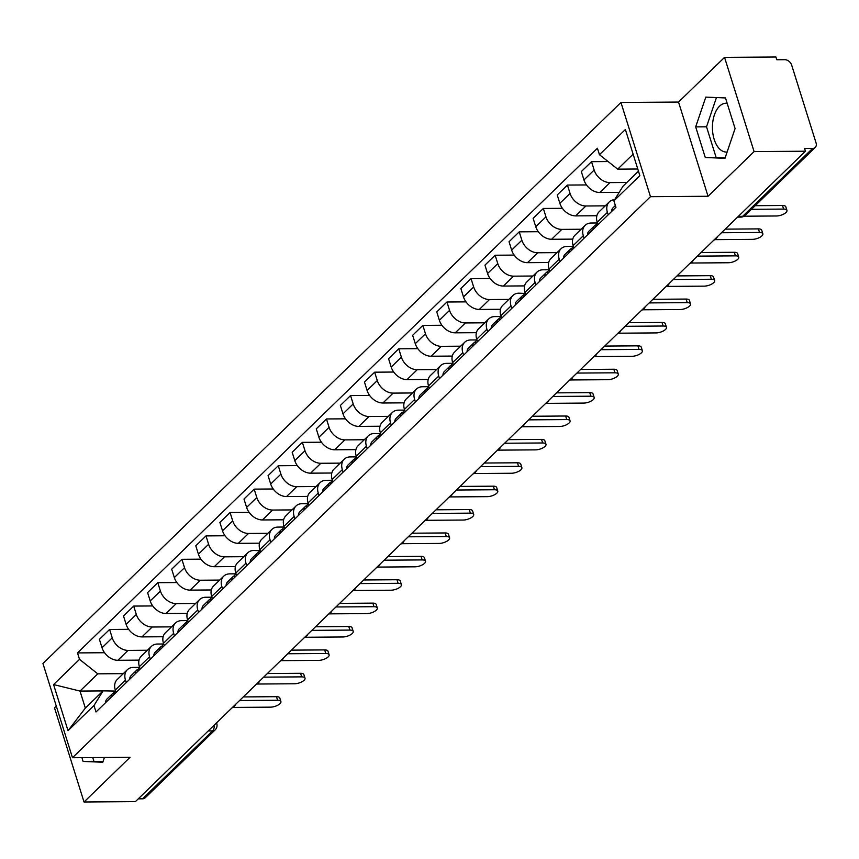 <?xml version="1.0" encoding="UTF-8"?>
<svg xmlns="http://www.w3.org/2000/svg" width="859" height="859" viewBox="0 0 859 859"><rect width="100%" height="100%" fill="white"/><g stroke="black" fill="none" stroke-linecap="round" stroke-linejoin="round"><path stroke-width="1.29" d="M727.122 152.011A24.406 13.787 89.6 0 1 726.403 152.054A24.406 13.787 89.6 0 1 712.895 133.725A24.406 13.787 89.6 0 1 719.509 106.215A24.406 13.787 89.6 0 1 726.048 103.23A24.406 13.787 89.6 0 1 727.165 103.305M56.275 706.055L54.493 707.784L84.021 801.995L135.4 801.63L805.463 151.216L754.084 151.592L724.556 57.37L678.535 102.06L620.96 102.479L42.95 663.524L72.478 757.735L650.478 196.69L708.052 196.271L754.084 151.592M724.556 57.37L775.945 57.005L776.804 59.754L784.804 59.69A6.26 4.542 45.9 0 1 791.687 65.144L816.05 142.884A6.26 4.542 45.9 0 1 815.245 147.404L745.268 215.33A6.26 4.542 -134.1 0 1 742.638 216.328L812.603 148.414A6.26 4.542 45.9 0 0 815.245 147.404M84.021 801.995L130.053 757.316L72.478 757.735M208.232 730.934L212.517 730.902A6.26 4.542 -134.1 0 0 215.147 729.892L145.182 797.818A6.26 4.542 -134.1 0 1 142.54 798.816L212.517 730.902A6.26 3.533 -90.4 0 0 214.32 725.017M138.256 798.849L142.54 798.816M812.603 148.414L804.604 148.467L805.463 151.216M626.845 182.484L609.987 182.602A14.399 10.448 -134.1 0 1 594.149 170.05L591.529 161.675L581.328 171.575L583.959 179.95A14.399 10.448 45.9 0 0 599.797 192.502L619.189 192.352M609.256 201.94L599.067 211.829A14.399 10.448 45.9 0 0 597.209 222.245L607.41 212.356A14.399 10.448 -134.1 0 1 609.256 201.94A14.399 10.448 -134.1 0 1 614.647 199.653M607.41 212.356L608.183 214.814M608.108 161.556L591.529 161.675M597.209 222.245L597.982 224.714M605.23 205.849L585.892 205.988A14.399 10.448 -134.1 0 1 570.054 193.447L567.434 185.061L557.233 194.961L559.864 203.336A14.399 10.448 45.9 0 0 575.702 215.888L596.865 215.738M584.088 238.211L583.315 235.742A14.399 10.448 -134.1 0 1 585.162 225.326A14.399 10.448 -134.1 0 1 591.228 223.018L597.402 222.975M586.482 184.932L567.434 185.061M585.162 225.326L574.972 235.226A14.399 10.448 45.9 0 0 573.114 245.642L573.887 248.101M581.135 229.246L561.797 229.385A14.399 10.448 -134.1 0 1 545.959 216.833L543.339 208.458L533.138 218.347L535.769 226.733A14.399 10.448 45.9 0 0 551.596 239.274L572.77 239.124M559.993 261.598L559.22 259.128A14.399 10.448 -134.1 0 1 561.067 248.713A14.399 10.448 -134.1 0 1 567.133 246.415L573.297 246.361M562.387 208.318L543.339 208.458M561.067 248.713L550.866 258.613A14.399 10.448 45.9 0 0 549.019 269.028L549.792 271.498M557.029 252.632L537.702 252.771A14.399 10.448 -134.1 0 1 521.864 240.219L519.233 231.844L509.043 241.744L511.663 250.119A14.399 10.448 45.9 0 0 527.501 262.671L548.676 262.51M535.887 284.984L535.114 282.525A14.399 10.448 -134.1 0 1 536.972 272.11A14.399 10.448 -134.1 0 1 543.038 269.801L549.202 269.758M538.292 231.705L519.233 231.844M536.972 272.11L526.771 281.999A14.399 10.448 45.9 0 0 524.924 292.414L525.697 294.884M532.934 276.018L513.607 276.158A14.399 10.448 -134.1 0 1 497.769 263.616L495.138 255.23L484.948 265.13L487.568 273.506A14.399 10.448 45.9 0 0 503.406 286.058L524.581 285.907M511.792 308.381L511.019 305.911A14.399 10.448 -134.1 0 1 512.877 295.496A14.399 10.448 -134.1 0 1 518.943 293.187L524.806 293.434A7.828 5.68 45.9 0 0 523.453 297.053M514.197 255.091L495.138 255.23M512.877 295.496L502.676 305.396A14.399 10.448 45.9 0 0 500.829 315.811L501.602 318.27M508.839 299.404L489.501 299.555A14.399 10.448 -134.1 0 1 473.674 287.003L471.043 278.627L460.853 288.517L463.473 296.892A14.399 10.448 45.9 0 0 479.311 309.444L500.486 309.294M487.697 331.767L486.924 329.298A14.399 10.448 -134.1 0 1 488.771 318.882A14.399 10.448 -134.1 0 1 494.838 316.584L501.012 316.531M490.102 278.488L471.043 278.627M488.771 318.882L478.581 328.782A14.399 10.448 45.9 0 0 476.734 339.198L477.507 341.657M484.744 322.801L465.406 322.941A14.399 10.448 -134.1 0 1 449.568 310.389L446.948 302.014L436.759 311.914L439.378 320.289A14.399 10.448 45.9 0 0 455.216 332.83L476.391 332.68M463.602 355.154L462.829 352.695A14.399 10.448 -134.1 0 1 464.676 342.279A14.399 10.448 -134.1 0 1 470.743 339.971L476.917 339.928M465.997 301.874L446.948 302.014M464.676 342.279L454.486 352.169A14.399 10.448 45.9 0 0 452.639 362.584L453.412 365.054M460.649 346.188L441.311 346.327A14.399 10.448 -134.1 0 1 425.473 333.775L422.853 325.4L412.653 335.3L415.284 343.675A14.399 10.448 45.9 0 0 431.121 356.227L452.296 356.066M439.507 378.54L438.734 376.081A14.399 10.448 -134.1 0 1 440.581 365.666A14.399 10.448 -134.1 0 1 446.648 363.357L452.822 363.314M441.902 325.26L422.853 325.4M440.581 365.666L430.391 375.555A14.399 10.448 45.9 0 0 428.534 385.97L429.307 388.44M436.555 369.574L417.216 369.714A14.399 10.448 -134.1 0 1 401.378 357.172L398.759 348.797L388.558 358.686L391.189 367.061A14.399 10.448 45.9 0 0 407.026 379.614L428.19 379.463M415.412 401.937L414.639 399.467A14.399 10.448 -134.1 0 1 416.486 389.052A14.399 10.448 -134.1 0 1 422.553 386.743L428.727 386.7M417.807 348.657L398.759 348.797M416.486 389.052L406.296 398.952A14.399 10.448 45.9 0 0 404.439 409.367L405.212 411.826M412.46 392.971L393.121 393.111A14.399 10.448 -134.1 0 1 377.284 380.558L374.664 372.183L364.463 382.072L367.094 390.458A14.399 10.448 45.9 0 0 382.921 403L404.095 402.85M391.317 425.323L390.544 422.864A14.399 10.448 -134.1 0 1 392.391 412.449A14.399 10.448 -134.1 0 1 398.458 410.14L404.632 410.097M393.712 372.044L374.664 372.183M392.391 412.449L382.201 422.338A14.399 10.448 45.9 0 0 380.344 432.753L381.117 435.223M388.354 416.357L369.026 416.497A14.399 10.448 -134.1 0 1 353.189 403.945L350.558 395.569L340.368 405.469L342.988 413.845A14.399 10.448 45.9 0 0 358.826 426.397L380 426.236M367.212 448.709L366.439 446.251A14.399 10.448 -134.1 0 1 368.296 435.835A14.399 10.448 -134.1 0 1 374.363 433.527L380.236 433.774A7.828 5.68 45.9 0 0 378.883 437.392M369.617 395.43L350.558 395.569M368.296 435.835L358.096 445.724A14.399 10.448 45.9 0 0 356.249 456.14L357.022 458.609M364.259 439.744L344.931 439.883A14.399 10.448 -134.1 0 1 329.094 427.342L326.463 418.956L316.273 428.856L318.893 437.231A14.399 10.448 45.9 0 0 334.731 449.783L355.905 449.633M343.117 472.106L342.344 469.637A14.399 10.448 -134.1 0 1 344.201 459.221A14.399 10.448 -134.1 0 1 350.268 456.913L356.431 456.87M345.522 418.827L326.463 418.956M344.201 459.221L334.001 469.121A14.399 10.448 45.9 0 0 332.154 479.537L332.927 481.996M340.164 463.141L320.837 463.28A14.399 10.448 -134.1 0 1 304.999 450.728L302.368 442.353L292.178 452.242L294.798 460.628A14.399 10.448 45.9 0 0 310.636 473.169L331.81 473.019M319.022 495.493L318.249 493.023A14.399 10.448 -134.1 0 1 320.106 482.608A14.399 10.448 -134.1 0 1 326.173 480.31L332.336 480.267M321.427 442.213L302.368 442.353M320.106 482.608L309.906 492.508A14.399 10.448 45.9 0 0 308.059 502.923L308.832 505.393M316.069 486.527L296.731 486.666A14.399 10.448 -134.1 0 1 280.904 474.114L278.273 465.739L268.083 475.639L270.703 484.014A14.399 10.448 45.9 0 0 286.541 496.566L307.715 496.405M294.927 518.879L294.154 516.42A14.399 10.448 -134.1 0 1 296.001 506.005A14.399 10.448 -134.1 0 1 302.067 503.696L308.241 503.653M297.321 465.599L278.273 465.739M296.001 506.005L285.811 515.894A14.399 10.448 45.9 0 0 283.964 526.309L284.737 528.779M291.974 509.913L272.636 510.053A14.399 10.448 -134.1 0 1 256.798 497.511L254.178 489.125L243.977 499.025L246.608 507.401A14.399 10.448 45.9 0 0 262.446 519.953L283.62 519.802M270.832 542.276L270.059 539.806A14.399 10.448 -134.1 0 1 271.906 529.391A14.399 10.448 -134.1 0 1 277.972 527.082L284.146 527.039M273.226 488.986L254.178 489.125M271.906 529.391L261.716 539.291A14.399 10.448 45.9 0 0 259.858 549.706L260.631 552.165M267.879 533.31L248.541 533.45A14.399 10.448 -134.1 0 1 232.703 520.898L230.083 512.522L219.883 522.412L222.513 530.787A14.399 10.448 45.9 0 0 238.351 543.339L259.515 543.189M246.737 565.662L245.964 563.193A14.399 10.448 -134.1 0 1 247.811 552.777A14.399 10.448 -134.1 0 1 253.877 550.479L259.751 550.716A7.828 5.68 45.9 0 0 258.398 554.345M249.131 512.383L230.083 512.522M247.811 552.777L237.621 562.677A14.399 10.448 45.9 0 0 235.763 573.093L236.536 575.562M243.784 556.696L224.446 556.836A14.399 10.448 -134.1 0 1 208.608 544.284L205.988 535.909L195.788 545.809L198.418 554.184A14.399 10.448 45.9 0 0 214.256 566.725L235.42 566.575M222.642 589.049L221.869 586.59A14.399 10.448 -134.1 0 1 223.716 576.174A14.399 10.448 -134.1 0 1 229.782 573.866L235.957 573.823M225.037 535.769L205.988 535.909M223.716 576.174L213.526 586.063A14.399 10.448 45.9 0 0 211.668 596.479L212.441 598.948M219.679 580.083L200.351 580.222A14.399 10.448 -134.1 0 1 184.513 567.67L181.883 559.295L171.693 569.195L174.323 577.57A14.399 10.448 45.9 0 0 190.15 590.122L211.325 589.961M198.536 612.446L197.774 609.976A14.399 10.448 -134.1 0 1 199.621 599.561A14.399 10.448 -134.1 0 1 205.688 597.252L211.851 597.209M200.942 559.155L181.883 559.295M199.621 599.561L189.42 609.461A14.399 10.448 45.9 0 0 187.573 619.876L188.346 622.335M195.584 603.469L176.256 603.609A14.399 10.448 -134.1 0 1 160.418 591.067L157.788 582.692L147.598 592.581L150.218 600.956A14.399 10.448 45.9 0 0 166.055 613.509L187.23 613.358M174.441 635.832L173.668 633.362A14.399 10.448 -134.1 0 1 175.526 622.947A14.399 10.448 -134.1 0 1 181.593 620.638L187.756 620.595M176.847 582.552L157.788 582.692M175.526 622.947L165.325 632.847A14.399 10.448 45.9 0 0 163.478 643.262L164.252 645.721M171.489 626.866L152.161 627.006A14.399 10.448 -134.1 0 1 136.323 614.453L133.693 606.078L123.503 615.967L126.123 624.353A14.399 10.448 45.9 0 0 141.96 636.895L163.135 636.744M150.346 659.218L149.573 656.759A14.399 10.448 -134.1 0 1 151.431 646.344A14.399 10.448 -134.1 0 1 157.498 644.035L163.661 643.992M152.752 605.939L133.693 606.078M151.431 646.344L141.23 656.233A14.399 10.448 45.9 0 0 139.383 666.648L140.157 669.118M147.394 650.252L128.055 650.392A14.399 10.448 -134.1 0 1 112.228 637.84L109.598 629.464L99.408 639.364L102.028 647.74A14.399 10.448 45.9 0 0 117.866 660.292L139.04 660.131M126.252 682.604L125.478 680.145A14.399 10.448 -134.1 0 1 127.325 669.73A14.399 10.448 -134.1 0 1 133.392 667.422L139.566 667.379M128.646 629.325L109.598 629.464M127.325 669.73L117.135 679.619A14.399 10.448 45.9 0 0 115.289 690.035L116.062 692.504M633.126 154.169L617.696 169.148L637.775 169.008M617.696 169.148L599.442 154.695L625.395 129.505L639.858 175.655L613.906 200.845L623.033 186.188L638.462 171.199M103.059 690.904L80.005 691.066L85.342 708.095L103.101 690.861L93.985 705.518L96.004 711.971L615.935 207.298L613.906 200.845M93.985 705.518L68.033 730.698L53.569 684.559L79.522 659.368L97.765 673.832L80.005 691.066L53.569 684.559M599.442 154.695L597.424 148.242L77.503 652.915L79.522 659.368M620.96 102.479L650.478 196.69M678.535 102.06L708.052 196.271M705.271 157.498L724.975 158.324L735.079 128.56L725.49 97.947L705.787 97.11L695.683 126.885L705.271 157.498L725.157 157.798M81.916 757.67L83.087 761.428L102.79 762.255L104.401 757.498M123.299 673.639L97.765 673.832M103.101 690.861L115.17 691.055A7.828 5.68 45.9 0 0 113.817 694.684M104.551 652.722L77.503 652.915M85.342 708.095L68.033 730.698M716.449 97.572L706.528 126.81L716.116 157.412M706.528 126.81L695.683 126.885M92.761 757.584L93.932 761.342L102.973 761.729M93.932 761.342L83.087 761.428M615.377 205.526L613.004 207.824A7.828 5.68 45.9 0 0 611.651 211.443M755.19 205.698L782.506 205.505A7.194 2.824 -17.4 0 1 785.824 206.804L786.941 210.369A7.194 2.824 162.6 0 0 783.623 209.081L751.475 209.306M744.13 216.21L776.515 215.974A7.194 2.824 162.6 0 0 783.848 213.998A7.194 2.824 162.6 0 0 786.941 210.369M596.082 224.822L595.738 224.972A7.828 5.68 45.9 0 0 594.471 225.82A7.828 5.68 45.9 0 0 593.118 229.439M594.471 225.82L588.909 231.211A7.828 5.68 45.9 0 0 587.556 234.84M725.189 229.138L758.411 228.891A7.194 2.824 -17.4 0 1 761.729 230.191L762.846 233.766A7.194 2.824 162.6 0 0 759.528 232.467L721.474 232.746M597.434 222.943L597.102 223.265A7.828 5.68 45.9 0 0 595.749 226.883M714.871 239.64L752.42 239.36A7.194 2.824 162.6 0 0 759.753 237.385A7.194 2.824 162.6 0 0 762.846 233.766M571.987 248.208L571.643 248.358A7.828 5.68 45.9 0 0 570.376 249.207A7.828 5.68 45.9 0 0 569.023 252.825M570.376 249.207L564.814 254.608A7.828 5.68 45.9 0 0 563.461 258.226M701.094 252.525L734.316 252.288A7.194 2.824 -17.4 0 1 737.623 253.577L738.751 257.152A7.194 2.824 162.6 0 0 735.433 255.853L697.379 256.132M573.34 246.329L573.007 246.651A7.828 5.68 45.9 0 0 571.654 250.28M690.765 263.026L728.325 262.747A7.194 2.824 162.6 0 0 735.658 260.782A7.194 2.824 162.6 0 0 738.751 257.152M547.892 271.605L547.548 271.755A7.828 5.68 45.9 0 0 546.281 272.593A7.828 5.68 45.9 0 0 544.928 276.211M546.281 272.593L540.719 277.994A7.828 5.68 45.9 0 0 539.366 281.612M676.999 275.911L710.221 275.675A7.194 2.824 -17.4 0 1 713.528 276.974L714.656 280.539A7.194 2.824 162.6 0 0 711.338 279.239L673.284 279.519M549.234 269.726L548.912 270.048A7.828 5.68 45.9 0 0 547.548 273.667M666.67 286.412L704.23 286.144A7.194 2.824 162.6 0 0 711.553 284.168A7.194 2.824 162.6 0 0 714.656 280.539M523.797 294.991L523.453 295.142A7.828 5.68 45.9 0 0 522.186 295.979A7.828 5.68 45.9 0 0 520.833 299.608M522.186 295.979L516.624 301.38A7.828 5.68 45.9 0 0 515.271 304.999M652.904 299.308L686.116 299.061A7.194 2.824 -17.4 0 1 689.433 300.36L690.55 303.925A7.194 2.824 162.6 0 0 687.243 302.636L649.189 302.916M642.575 309.798L680.135 309.53A7.194 2.824 162.6 0 0 687.458 307.554A7.194 2.824 162.6 0 0 690.55 303.925M499.702 318.378L499.347 318.528A7.828 5.68 45.9 0 0 498.091 319.376A7.828 5.68 45.9 0 0 496.738 322.995M498.091 319.376L492.529 324.766A7.828 5.68 45.9 0 0 491.176 328.396M628.799 322.694L662.021 322.458A7.194 2.824 -17.4 0 1 665.338 323.746L666.455 327.322A7.194 2.824 162.6 0 0 663.148 326.023L625.094 326.302M501.044 316.499L500.711 316.821A7.828 5.68 45.9 0 0 499.358 320.45M618.48 333.195L656.04 332.916A7.194 2.824 162.6 0 0 663.363 330.951A7.194 2.824 162.6 0 0 666.455 327.322M475.607 341.775L475.252 341.925A7.828 5.68 45.9 0 0 473.996 342.762A7.828 5.68 45.9 0 0 472.643 346.381M473.996 342.762L468.434 348.163A7.828 5.68 45.9 0 0 467.081 351.782M604.704 346.08L637.926 345.844A7.194 2.824 -17.4 0 1 641.244 347.143L642.36 350.708A7.194 2.824 162.6 0 0 639.042 349.409L600.989 349.688M476.949 339.896L476.616 340.218A7.828 5.68 45.9 0 0 475.263 343.836M594.385 356.582L631.945 356.313A7.194 2.824 162.6 0 0 639.268 354.337A7.194 2.824 162.6 0 0 642.36 350.708M451.501 365.161L451.158 365.311A7.828 5.68 45.9 0 0 449.891 366.149A7.828 5.68 45.9 0 0 448.538 369.778M449.891 366.149L444.339 371.55A7.828 5.68 45.9 0 0 442.976 375.168M580.609 369.477L613.831 369.23A7.194 2.824 -17.4 0 1 617.149 370.53L618.265 374.094A7.194 2.824 162.6 0 0 614.947 372.806L576.894 373.074M452.854 363.282L452.521 363.604A7.828 5.68 45.9 0 0 451.168 367.222M570.29 379.968L607.85 379.699A7.194 2.824 162.6 0 0 615.173 377.724A7.194 2.824 162.6 0 0 618.265 374.094M427.406 388.547L427.063 388.697A7.828 5.68 45.9 0 0 425.796 389.546A7.828 5.68 45.9 0 0 424.443 393.164M425.796 389.546L420.234 394.936A7.828 5.68 45.9 0 0 418.881 398.565M556.514 392.864L589.736 392.617A7.194 2.824 -17.4 0 1 593.054 393.916L594.17 397.492A7.194 2.824 162.6 0 0 590.852 396.192L552.799 396.471M428.759 386.668L428.426 386.99A7.828 5.68 45.9 0 0 427.073 390.62M546.195 403.365L583.744 403.086A7.194 2.824 162.6 0 0 591.078 401.121A7.194 2.824 162.6 0 0 594.17 397.492M403.311 411.933L402.968 412.084A7.828 5.68 45.9 0 0 401.701 412.932A7.828 5.68 45.9 0 0 400.348 416.551M401.701 412.932L396.139 418.333A7.828 5.68 45.9 0 0 394.786 421.952M532.419 416.25L565.641 416.014A7.194 2.824 -17.4 0 1 568.959 417.302L570.075 420.878A7.194 2.824 162.6 0 0 566.757 419.579L528.704 419.858M404.664 410.065L404.331 410.387A7.828 5.68 45.9 0 0 402.978 414.006M522.1 426.751L559.649 426.483A7.194 2.824 162.6 0 0 566.983 424.507A7.194 2.824 162.6 0 0 570.075 420.878M379.216 435.33L378.873 435.481A7.828 5.68 45.9 0 0 377.606 436.318A7.828 5.68 45.9 0 0 376.253 439.948M377.606 436.318L372.044 441.719A7.828 5.68 45.9 0 0 370.691 445.338M508.324 439.647L541.546 439.4A7.194 2.824 -17.4 0 1 544.853 440.699L545.98 444.264A7.194 2.824 162.6 0 0 542.663 442.976L504.609 443.244M497.995 450.137L535.554 449.869A7.194 2.824 162.6 0 0 542.888 447.893A7.194 2.824 162.6 0 0 545.98 444.264M355.121 458.717L354.778 458.867A7.828 5.68 45.9 0 0 353.511 459.715A7.828 5.68 45.9 0 0 352.158 463.334M353.511 459.715L347.949 465.106A7.828 5.68 45.9 0 0 346.596 468.735M484.229 463.033L517.44 462.786A7.194 2.824 -17.4 0 1 520.758 464.085L521.875 467.661A7.194 2.824 162.6 0 0 518.568 466.362L480.514 466.641M356.464 456.838L356.131 457.16A7.828 5.68 45.9 0 0 354.778 460.778M473.9 473.534L511.459 473.255A7.194 2.824 162.6 0 0 518.782 471.28A7.194 2.824 162.6 0 0 521.875 467.661M331.026 482.103L330.683 482.253A7.828 5.68 45.9 0 0 329.416 483.102A7.828 5.68 45.9 0 0 328.063 486.72M329.416 483.102L323.854 488.503A7.828 5.68 45.9 0 0 322.501 492.121M460.134 486.419L493.345 486.183A7.194 2.824 -17.4 0 1 496.663 487.472L497.78 491.047A7.194 2.824 162.6 0 0 494.473 489.748L456.419 490.027M332.369 480.235L332.036 480.557A7.828 5.68 45.9 0 0 330.683 484.175M449.805 496.921L487.364 496.652A7.194 2.824 162.6 0 0 494.687 494.677A7.194 2.824 162.6 0 0 497.78 491.047M306.931 505.5L306.577 505.65A7.828 5.68 45.9 0 0 305.321 506.488A7.828 5.68 45.9 0 0 303.968 510.106M305.321 506.488L299.759 511.889A7.828 5.68 45.9 0 0 298.406 515.507M436.028 509.806L469.25 509.57A7.194 2.824 -17.4 0 1 472.568 510.869L473.685 514.434A7.194 2.824 162.6 0 0 470.367 513.145L432.313 513.414M308.274 503.621L307.941 503.943A7.828 5.68 45.9 0 0 306.588 507.562M425.71 520.307L463.269 520.039A7.194 2.824 162.6 0 0 470.592 518.063A7.194 2.824 162.6 0 0 473.685 514.434M282.826 528.886L282.482 529.037A7.828 5.68 45.9 0 0 281.215 529.885A7.828 5.68 45.9 0 0 279.862 533.503M281.215 529.885L275.664 535.275A7.828 5.68 45.9 0 0 274.311 538.894M411.933 533.203L445.155 532.956A7.194 2.824 -17.4 0 1 448.473 534.255L449.59 537.831A7.194 2.824 162.6 0 0 446.272 536.531L408.218 536.811M284.179 527.007L283.846 527.329A7.828 5.68 45.9 0 0 282.493 530.948M401.615 543.704L439.174 543.425A7.194 2.824 162.6 0 0 446.497 541.449A7.194 2.824 162.6 0 0 449.59 537.831M258.731 552.273L258.387 552.423A7.828 5.68 45.9 0 0 257.12 553.271A7.828 5.68 45.9 0 0 255.767 556.89M257.12 553.271L251.558 558.661A7.828 5.68 45.9 0 0 250.205 562.291M387.838 556.589L421.06 556.353A7.194 2.824 -17.4 0 1 424.378 557.641L425.495 561.217A7.194 2.824 162.6 0 0 422.177 559.918L384.123 560.197M377.52 567.09L415.069 566.811A7.194 2.824 162.6 0 0 422.403 564.846A7.194 2.824 162.6 0 0 425.495 561.217M234.636 575.67L234.292 575.82A7.828 5.68 45.9 0 0 233.025 576.657A7.828 5.68 45.9 0 0 231.672 580.276M233.025 576.657L227.463 582.058A7.828 5.68 45.9 0 0 226.11 585.677M363.744 579.975L396.965 579.739A7.194 2.824 -17.4 0 1 400.283 581.038L401.4 584.603A7.194 2.824 162.6 0 0 398.082 583.304L360.028 583.583M235.989 573.791L235.656 574.113A7.828 5.68 45.9 0 0 234.303 577.731M353.425 590.477L390.974 590.208A7.194 2.824 162.6 0 0 398.308 588.232A7.194 2.824 162.6 0 0 401.4 584.603M210.541 599.056L210.197 599.206A7.828 5.68 45.9 0 0 208.93 600.044A7.828 5.68 45.9 0 0 207.577 603.673M208.93 600.044L203.368 605.445A7.828 5.68 45.9 0 0 202.015 609.063M339.649 603.372L372.87 603.125A7.194 2.824 -17.4 0 1 376.178 604.425L377.305 607.989A7.194 2.824 162.6 0 0 373.987 606.701L335.933 606.969M211.894 597.177L211.561 597.499A7.828 5.68 45.9 0 0 210.208 601.117M329.319 613.863L366.879 613.594A7.194 2.824 162.6 0 0 374.213 611.619A7.194 2.824 162.6 0 0 377.305 607.989M186.446 622.442L186.102 622.592A7.828 5.68 45.9 0 0 184.835 623.441A7.828 5.68 45.9 0 0 183.482 627.059M184.835 623.441L179.273 628.831A7.828 5.68 45.9 0 0 177.92 632.46M315.554 626.759L348.775 626.512A7.194 2.824 -17.4 0 1 352.083 627.811L353.21 631.386A7.194 2.824 162.6 0 0 349.892 630.087L311.838 630.366M187.788 620.563L187.455 620.885A7.828 5.68 45.9 0 0 186.102 624.514M305.224 637.26L342.784 636.981A7.194 2.824 162.6 0 0 350.107 635.016A7.194 2.824 162.6 0 0 353.21 631.386M162.351 645.828L162.007 645.989A7.828 5.68 45.9 0 0 160.74 646.827A7.828 5.68 45.9 0 0 159.387 650.446M160.74 646.827L155.178 652.228A7.828 5.68 45.9 0 0 153.825 655.846M291.459 650.145L324.67 649.909A7.194 2.824 -17.4 0 1 327.988 651.197L329.104 654.773A7.194 2.824 162.6 0 0 325.797 653.474L287.744 653.753M163.693 643.96L163.36 644.282A7.828 5.68 45.9 0 0 162.007 647.901M281.129 660.646L318.689 660.378A7.194 2.824 162.6 0 0 326.012 658.402A7.194 2.824 162.6 0 0 329.104 654.773M138.256 669.225L137.902 669.376A7.828 5.68 45.9 0 0 136.645 670.213A7.828 5.68 45.9 0 0 135.292 673.843M136.645 670.213L131.083 675.614A7.828 5.68 45.9 0 0 129.73 679.233M267.353 673.542L300.575 673.295A7.194 2.824 -17.4 0 1 303.893 674.594L305.009 678.159A7.194 2.824 162.6 0 0 301.692 676.871L263.638 677.139M139.598 667.346L139.265 667.668A7.828 5.68 45.9 0 0 137.912 671.287M257.034 684.032L294.594 683.764A7.194 2.824 162.6 0 0 301.917 681.788A7.194 2.824 162.6 0 0 305.009 678.159M114.161 692.612L113.807 692.762A7.828 5.68 45.9 0 0 112.55 693.61A7.828 5.68 45.9 0 0 111.187 697.229M112.55 693.61L106.988 699.001A7.828 5.68 45.9 0 0 105.636 702.63M243.258 696.928L276.48 696.681A7.194 2.824 -17.4 0 1 279.798 697.98L280.914 701.556A7.194 2.824 162.6 0 0 277.597 700.257L239.543 700.536M232.939 707.429L270.499 707.15A7.194 2.824 162.6 0 0 277.822 705.185A7.194 2.824 162.6 0 0 280.914 701.556M117.866 660.292L128.055 650.392M141.96 636.895L152.161 627.006M166.055 613.509L176.256 603.609M190.15 590.122L200.351 580.222M214.256 566.725L224.446 556.836M238.351 543.339L248.541 533.45M262.446 519.953L272.636 510.053M286.541 496.566L296.731 486.666M310.636 473.169L320.837 463.28M334.731 449.783L344.931 439.883M358.826 426.397L369.026 416.497M382.921 403L393.121 393.111M407.026 379.614L417.216 369.714M431.121 356.227L441.311 346.327M455.216 332.83L465.406 322.941M479.311 309.444L489.501 299.555M503.406 286.058L513.607 276.158M527.501 262.671L537.702 252.771M551.596 239.274L561.797 229.385M575.702 215.888L585.892 205.988M599.797 192.502L609.987 182.602M139.383 666.648L149.573 656.759M163.478 643.262L173.668 633.362M187.573 619.876L197.774 609.976M211.668 596.479L221.869 586.59M235.763 573.093L245.964 563.193M259.858 549.706L270.059 539.806M283.964 526.309L294.154 516.42M308.059 502.923L318.249 493.023M332.154 479.537L342.344 469.637M356.249 456.14L366.439 446.251M380.344 432.753L390.544 422.864M404.439 409.367L414.639 399.467M428.534 385.97L438.734 376.081M452.639 362.584L462.829 352.695M476.734 339.198L486.924 329.298M500.829 315.811L511.019 305.911M524.924 292.414L535.114 282.525M549.019 269.028L559.22 259.128M573.114 245.642L583.315 235.742M115.289 690.035L125.478 680.145M126.123 624.353L136.323 614.453M150.218 600.956L160.418 591.067M174.323 577.57L184.513 567.67M198.418 554.184L208.608 544.284M222.513 530.787L232.703 520.898M246.608 507.401L256.798 497.511M270.703 484.014L280.904 474.114M294.798 460.628L304.999 450.728M318.893 437.231L329.094 427.342M342.988 413.845L353.189 403.945M367.094 390.458L377.284 380.558M391.189 367.061L401.378 357.172M415.284 343.675L425.473 333.775M439.378 320.289L449.568 310.389M463.473 296.892L473.674 287.003M487.568 273.506L497.769 263.616M511.663 250.119L521.864 240.219M535.769 226.733L545.959 216.833M559.864 203.336L570.054 193.447M583.959 179.95L594.149 170.05M102.028 647.74L112.228 637.84M737.57 217.123L740.963 217.091A6.26 3.533 -90.4 0 0 742.638 216.328L738.353 216.361M216.554 722.849L216.769 723.536A6.26 2.459 162.6 0 0 216.393 723.01M783.623 209.081L782.506 205.505M759.528 232.467L758.411 228.891M735.433 255.853L734.316 252.288M711.338 279.239L710.221 275.675M687.243 302.636L686.116 299.061M663.148 326.023L662.021 322.458M639.042 349.409L637.926 345.844M614.947 372.806L613.831 369.23M590.852 396.192L589.736 392.617M566.757 419.579L565.641 416.014M542.663 442.976L541.546 439.4M518.568 466.362L517.44 462.786M494.473 489.748L493.345 486.183M470.367 513.145L469.25 509.57M446.272 536.531L445.155 532.956M422.177 559.918L421.06 556.353M398.082 583.304L396.965 579.739M373.987 606.701L372.87 603.125M349.892 630.087L348.775 626.512M325.797 653.474L324.67 649.909M301.692 676.871L300.575 673.295M277.597 700.257L276.48 696.681M713.883 240.112A6.26 6.26 0 0 0 717.437 236.665M689.788 263.498A6.26 6.26 0 0 0 693.342 260.052M665.693 286.895A6.26 6.26 0 0 0 669.236 283.438M641.587 310.282A6.26 6.26 0 0 0 645.141 306.835M617.492 333.668A6.26 6.26 0 0 0 621.046 330.221M593.397 357.065A6.26 6.26 0 0 0 596.951 353.607M569.302 380.451A6.26 6.26 0 0 0 572.856 377.004M545.207 403.837A6.26 6.26 0 0 0 548.761 400.391M521.112 427.234A6.26 6.26 0 0 0 524.666 423.777M497.017 450.621A6.26 6.26 0 0 0 500.572 447.174M472.912 474.007A6.26 6.26 0 0 0 476.466 470.56M448.817 497.393A6.26 6.26 0 0 0 452.371 493.946M424.722 520.79A6.26 6.26 0 0 0 428.276 517.343M400.627 544.177A6.26 6.26 0 0 0 404.181 540.73M376.532 567.563A6.26 6.26 0 0 0 380.086 564.116M352.437 590.96A6.26 6.26 0 0 0 355.991 587.502M328.342 614.346A6.26 6.26 0 0 0 331.896 610.899M304.236 637.732A6.26 6.26 0 0 0 307.79 634.286M280.141 661.129A6.26 6.26 0 0 0 283.695 657.672M256.046 684.516A6.26 6.26 0 0 0 259.601 681.069M231.951 707.902A6.26 6.26 0 0 0 235.506 704.455M215.147 729.892A6.26 6.26 0 0 0 216.769 723.536M740.963 217.091A6.26 6.26 0 0 0 745.268 215.33"/></g></svg>
